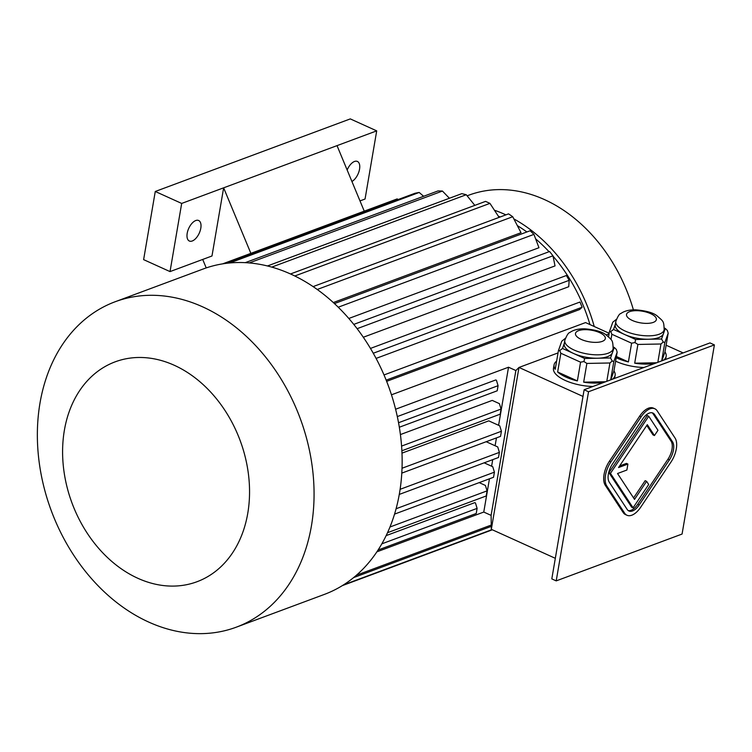 <?xml version="1.0" encoding="UTF-8"?>
<svg xmlns="http://www.w3.org/2000/svg" width="752" height="752" viewBox="0 0 752 752"><rect width="100%" height="100%" fill="white"/><g stroke="black" fill="none" stroke-linecap="round" stroke-linejoin="round"><path stroke-width="1.13" d="M628.23 510.58A14.081 7.229 114.4 0 0 637.734 504.301L667.964 459.199A14.081 7.229 114.4 0 0 671.057 441.133L653.178 413.929A14.081 7.229 114.4 0 0 652.125 412.792M646.776 425.444L652.98 434.882L654.447 435.549L657.972 430.285L648.732 416.232L647.265 415.565L608.979 472.688L631.614 507.139L633.081 507.807L648.703 484.504L646.617 481.327L645.15 480.669L633.579 497.927M646.617 481.327L634.528 499.375L617.533 473.516L626.886 470.028L627.901 464.069L626.435 463.401L619.629 465.939M714.4 344.905L588.534 391.745L556.207 580.882L682.073 534.052L714.4 344.905L710.001 342.912L584.135 389.752L551.808 578.89L556.207 580.882M654.832 408.768L653.366 408.11A18.772 9.635 114.4 0 0 639.661 416.138L609.43 461.239A18.772 9.635 114.4 0 0 605.313 485.341L623.182 512.535A18.772 9.635 114.4 0 0 625.523 514.603L626.989 515.261A18.772 9.635 114.4 0 0 640.685 507.233L670.925 462.132A18.772 9.635 114.4 0 0 675.042 438.031L657.163 410.836A18.772 9.635 114.4 0 0 654.832 408.768A18.772 9.635 114.4 0 0 641.127 416.805L610.897 461.907A18.772 9.635 114.4 0 0 606.779 485.999L624.658 513.202A18.772 9.635 114.4 0 0 626.989 515.261M613.143 348.674A24.534 9.56 -170.3 0 1 608.142 353.224A24.534 9.56 -170.3 0 1 580.375 352.35A24.534 9.56 -170.3 0 1 564.79 340.412C566.745 335.326 568.437 332.685 569.847 332.497C573.438 329.912 578.429 328.69 584.821 328.821C595.011 329.714 602.051 331.688 605.943 334.743C612.617 340.75 612.748 339.819 613.143 348.674L612.56 352.086A24.534 9.56 -170.3 0 1 612.401 352.716L614.271 347.452L613.303 347.01M610.521 357.98L612.401 352.716A24.534 9.56 -170.3 0 1 607.56 356.636A24.534 9.56 -170.3 0 1 597.577 358.225L610.521 357.98L612.231 360.988L613.82 361.533L610.69 379.863M584.633 358.478L597.577 358.225A24.534 9.56 -170.3 0 1 573.56 353.468L584.633 358.478L583.928 361.543L586.87 363.432L583.665 382.176L605.633 381.753M564.254 343.495L562.496 348.449L573.56 353.468A24.534 9.56 -170.3 0 1 564.207 343.814L564.79 340.412M565.335 338.353L561.782 341.173L558.445 350.554L555.239 369.298A30.973 12.06 -170.3 0 1 554.064 364.88A30.973 12.06 -170.3 0 1 556.64 361.11M558.445 350.554L559.723 350.582L560.851 353.252L557.646 371.996L577.367 380.926A30.973 12.06 -170.3 0 1 557.646 371.996M562.496 348.449L559.723 350.582M560.851 353.252L580.572 362.182L577.367 380.926M580.572 362.182L583.928 361.543M610.774 379.835L613.952 370.905L617.157 352.162L616.33 349.483L614.271 347.452M617.157 352.162L613.82 361.533M586.87 363.432L609.938 362.981L606.798 381.311M609.938 362.981L612.231 360.988M604.063 382.336A30.973 12.06 -170.3 0 1 583.665 382.176M613.952 370.905A30.973 12.06 -170.3 0 1 615.127 375.323A30.973 12.06 -170.3 0 1 612.344 379.252M664.166 329.686A24.534 9.56 -170.3 0 1 659.166 334.236A24.534 9.56 -170.3 0 1 631.407 333.362A24.534 9.56 -170.3 0 1 615.813 321.424C617.777 316.338 619.46 313.697 620.87 313.509C624.461 310.924 629.452 309.702 635.844 309.833C646.034 310.726 653.074 312.7 656.966 315.755C663.64 321.762 663.772 320.831 664.166 329.686L663.584 333.098A24.534 9.56 -170.3 0 1 663.424 333.728L665.294 328.464L664.336 328.022M661.544 338.992L663.424 333.728A24.534 9.56 -170.3 0 1 658.583 337.648A24.534 9.56 -170.3 0 1 648.6 339.237L661.544 338.992L663.264 342L664.843 342.555L661.713 360.875M635.656 339.49L648.6 339.237A24.534 9.56 -170.3 0 1 624.592 334.48L635.656 339.49L634.951 342.555L637.893 344.444L634.697 363.188L656.656 362.765M608.575 336.783L609.468 331.566L612.805 322.185L616.358 319.365M661.798 360.847L664.984 351.917L668.18 333.174L667.362 330.495L665.294 328.464M609.468 331.566L610.746 331.594L611.874 334.264L610.981 339.509M615.286 324.507L613.519 329.461L610.746 331.594M616.414 356.514L628.399 361.938A30.973 12.06 -170.3 0 1 616.208 357.745M611.874 334.264L631.605 343.194L628.399 361.938M631.605 343.194L634.951 342.555M613.519 329.461L624.592 334.48A24.534 9.56 -170.3 0 1 615.23 324.826L615.813 321.424M637.893 344.444L660.961 343.993L657.831 362.323M660.961 343.993L663.264 342M668.18 333.174L664.843 342.555M655.086 363.348A30.973 12.06 -170.3 0 1 634.697 363.188M664.984 351.917A30.973 12.06 -170.3 0 1 666.15 356.335A30.973 12.06 -170.3 0 1 663.367 360.264M666.122 345.215L683.126 352.914M558.04 352.914L518.983 367.446L491.319 529.323L555.324 558.313M395.599 409.238L508.531 367.211L515.863 370.539L518.983 367.446L582.997 396.436M592.924 386.481A30.973 12.06 -170.3 0 1 553.481 368.292L554.064 364.88M643.947 367.493A30.973 12.06 -170.3 0 1 616.33 361.486A30.973 12.06 -170.3 0 1 615.625 361.157M609.064 333.926L606.272 334.969M386.143 535.621L474.766 502.646L475.443 502.947L477.106 508.38L381.828 543.837M489.458 478.798L483.771 512.056L376.884 551.827M508.531 367.211L498.595 425.312M496.452 437.899L495.107 445.757M492.729 459.641L491.611 466.212M397.31 416.58L495.737 379.957L496.414 380.258L498.078 385.691L497.204 390.805L399.331 427.23M400.412 434.571L492.24 400.402L499.394 403.645L501.058 409.069L401.577 446.086M401.982 453.136L488.744 420.847L499.742 425.829L501.415 431.263L402.029 468.252M386.641 381.349L579.632 309.533L582.114 307.23A171.747 131.309 -110.4 0 0 579.961 302.031L384.009 374.947M391.463 394.809L585.554 322.58L609.176 333.277M589.944 324.573A145.465 111.211 -110.4 0 0 553.04 256.169M549.054 251.713A145.465 111.211 -110.4 0 0 535.631 238.854M526.879 231.964A145.465 111.211 -110.4 0 0 517.348 225.628M500.24 216.971A145.465 111.211 -110.4 0 0 498.369 216.219M333.315 302.548L521.014 232.706L512.723 216.726L317.231 289.482M348.815 318.472L538.968 247.718L533.948 234.38A171.747 131.309 -110.4 0 0 530.113 230.761L334.433 303.582M363.301 337.253L555.032 265.907L552.964 255.802L357.115 328.68M376.085 358.403L568.728 286.719L569.179 280.327A171.747 131.309 -110.4 0 0 566.369 275.514L370.463 348.42M250.867 253.349L223.635 187.831L211.979 255.99L170.027 271.594L143.623 259.637L155.269 191.478L350.3 118.901L376.705 130.867L337.028 145.634L364.25 211.152M202.702 259.44L206.227 267.919M170.027 271.594L181.683 203.435L337.028 145.634M359.992 200.906L365.058 199.026L376.705 130.867M195.746 220.543A11.261 5.781 114.4 0 0 187.793 230.845A11.261 5.781 114.4 0 0 189.354 241.025A11.261 5.781 114.4 0 0 199.261 233.158A11.261 5.781 114.4 0 0 198.641 220.505A11.261 5.781 114.4 0 0 195.746 220.543M181.683 203.435L155.269 191.478M351.927 181.486A11.261 5.781 114.4 0 0 359.155 170.911A11.261 5.781 114.4 0 0 357.388 161.436A11.261 5.781 114.4 0 0 354.493 161.473A11.261 5.781 114.4 0 0 347.161 170.027M633.391 309.843A150.156 114.802 -110.4 0 0 544.486 199.59A150.156 114.802 -110.4 0 0 468.816 195.182L467.124 195.811M505.899 214.865A150.156 114.802 -110.4 0 0 504.799 214.358A150.156 114.802 -110.4 0 0 494.44 210.231M594.24 326.518A150.156 114.802 -110.4 0 0 513.86 218.907M515.863 370.539L491.103 515.374L483.771 512.056M356.457 575.205L491.253 525.046M353.619 577.592L491.272 526.372M342.339 585.62L492.344 529.793M343.504 584.887L491.987 529.634M222.611 263.867L397.188 198.904L398.099 199.553M229.689 262.974L419.174 192.456A171.747 131.309 69.6 0 0 414.925 193.292L226.869 263.266M423.63 196.281L419.174 192.456M249.26 262.937L442.439 191.055A171.747 131.309 -110.4 0 0 438.002 190.933L245.237 262.664M449.405 198.255L442.439 191.055M474.813 205.371L466.259 194.73A171.747 131.309 -110.4 0 0 461.775 193.659L267.458 265.964M271.763 267.11L466.259 194.73M290.488 273.963L485.529 201.386A171.747 131.309 -110.4 0 1 489.937 203.378L294.793 275.993M499.131 217.384L489.937 203.378M313.105 286.606L508.54 213.878A171.747 131.309 69.6 0 1 512.723 216.726M338.24 307.211L533.948 234.38M353.76 324.394L549.59 251.516A171.747 131.309 69.6 0 1 552.964 255.802M373.255 353.243L569.179 280.327M386.161 380.145L582.114 307.23M401.878 450.768L500.183 414.183L501.058 409.069M401.794 473.121L500.541 436.376L501.415 431.263M378.077 550.022L476.232 513.494L477.106 508.38M389.978 527.002L487.08 490.868L485.407 485.435L479.184 482.615M387.515 532.698L486.206 495.972L487.08 490.868M396.088 508.756L494.421 472.162L492.757 466.729L484.156 462.828M394.546 514.114L493.547 477.276L494.421 472.162M398.541 422.737L498.078 385.691M400.111 489.317L499.384 452.375L497.721 446.942L486.177 441.715M399.274 494.421L498.51 457.489L499.384 452.375M236.26 627.187L324.338 594.418A173.618 132.737 -110.4 0 0 399.5 493.152A173.618 132.737 -110.4 0 0 290.733 274.076A173.618 132.737 -110.4 0 0 203.237 268.972L115.159 301.749A173.618 132.737 -110.4 0 0 51.305 510.768A173.618 132.737 -110.4 0 0 236.26 627.187A173.618 132.737 -110.4 0 0 311.422 525.93A173.618 132.737 -110.4 0 0 260.201 350.639A173.618 132.737 -110.4 0 0 115.159 301.749M247.765 513.306A117.312 89.685 -110.4 0 0 125.988 358.789A117.312 89.685 -110.4 0 0 94.451 543.245A117.312 89.685 -110.4 0 0 247.765 513.306M491.103 515.374L491.319 529.323M584.135 389.752L588.534 391.745M654.644 414.596A14.081 7.229 114.4 0 0 652.896 413.045A14.081 7.229 114.4 0 0 642.622 419.071L612.391 464.172A14.081 7.229 114.4 0 0 609.299 482.248L627.177 509.442A14.081 7.229 114.4 0 0 628.926 510.993A14.081 7.229 114.4 0 0 639.2 504.968L669.43 459.867A14.081 7.229 114.4 0 0 672.523 441.791L654.644 414.596L653.178 413.929M648.732 416.232L610.445 473.356L608.979 472.688M610.445 473.356L633.081 507.807M627.901 464.069L618.548 467.547L647.293 424.664L654.447 435.549M653.281 322.392A15.143 5.903 -170.3 0 1 627.6 317.306A15.143 5.903 -170.3 0 1 643.449 311.403A15.143 5.903 -170.3 0 1 653.281 322.392M602.258 341.38A15.143 5.903 -170.3 0 1 576.577 336.294A15.143 5.903 -170.3 0 1 592.426 330.391A15.143 5.903 -170.3 0 1 602.258 341.38M641.127 416.805L639.661 416.138M610.897 461.907L609.43 461.239M606.779 485.999L605.313 485.341M624.658 513.202L623.182 512.535M672.523 441.791L671.057 441.133M669.43 459.867L667.964 459.199M639.2 504.968L637.734 504.301M666.15 356.335L665.623 359.428M615.127 375.323L614.591 378.416"/></g></svg>
